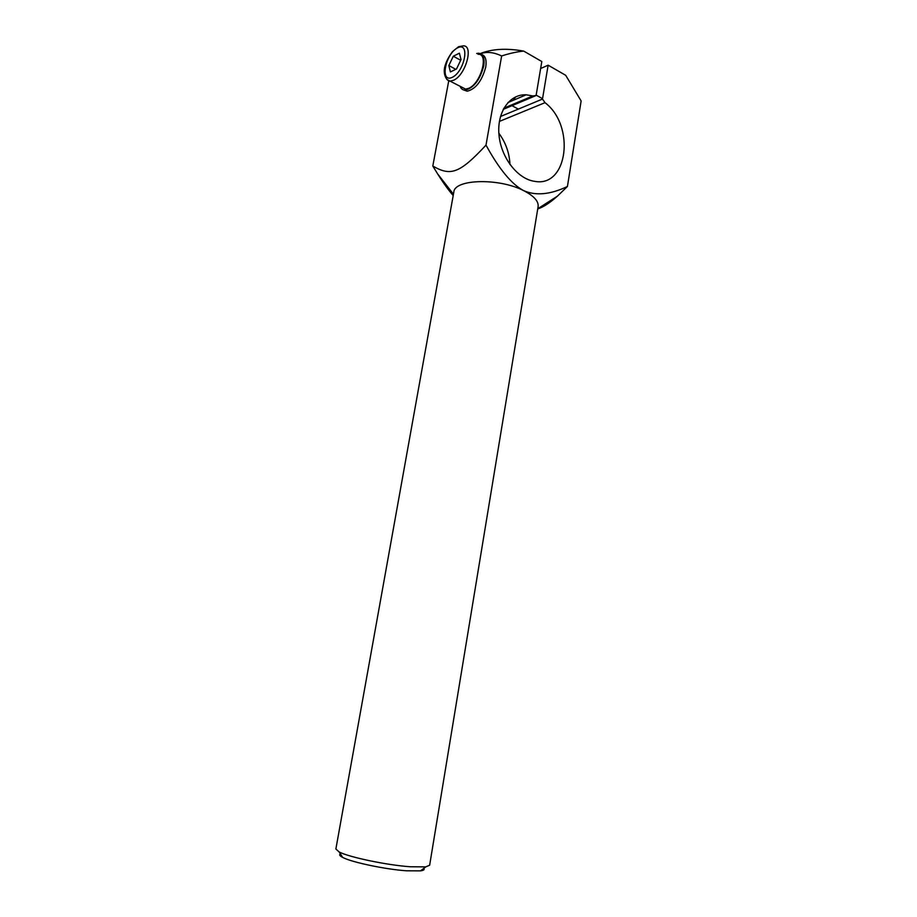 <?xml version="1.0" encoding="UTF-8"?>
<svg xmlns="http://www.w3.org/2000/svg" width="917" height="917" viewBox="0 0 917 917"><rect width="100%" height="100%" fill="white"/><g stroke="black" fill="none" stroke-linecap="round" stroke-linejoin="round"><path stroke-width="1.38" d="M500.464 116.516L542.486 99.07L545.019 102.67L499.398 121.422M503.892 108.16L532.846 95.941L536.09 95.528L503.238 109.375M498.859 133.229C505.714 142.536 509.428 152.979 509.99 164.579M448.745 80.822L432.801 166.023L437.581 173.829C443.163 182.747 448.367 189.979 453.204 195.539M532.846 95.941L526.175 94.795C509.405 93.947 496.624 112.527 499.031 135.349C501.221 158.16 518.002 179.308 534.886 181.383C567.921 187.526 575.429 125.652 545.019 102.67M542.486 99.07L548.137 65.187L540.64 68.523M513.268 100.297L515.698 96.847M340.39 853.899C338.969 854.713 339.726 855.882 342.66 857.406C351.417 862.209 385.576 869.408 406.644 870.806L420.548 870.863C423.711 870.416 424.789 869.591 423.792 868.376M410.323 866.76C386.905 865.155 348.758 857.154 339.118 851.927L335.874 849.016L453.823 192.066C454.408 179.079 499.077 177.783 523.653 190.644C533.935 195.929 538.76 201.247 538.107 206.623L429.649 865.224L425.729 866.886L410.323 866.76M548.137 65.187L565.697 75.309L581.137 100.939L567.428 186.472C550.441 194.587 535.849 195.986 523.653 190.644C511.709 184.328 499.157 169.164 485.999 145.127C459.337 173.783 450.602 176.316 432.801 166.023M480.634 53.725C486.663 51.455 493.678 52.2 501.645 55.96C509.909 53.301 517.268 51.684 523.722 51.1C506.471 48.051 492.005 48.865 480.29 53.576M485.999 145.127L501.645 55.96M537.729 208.938C543.185 207.196 549.719 202.955 557.353 196.227L567.428 186.472M523.722 51.1L541.809 61.531L536.09 95.528M463.796 90.004L467.212 91.219C475.797 88.983 481.964 80.937 485.735 67.09C486.789 60.041 485.483 55.857 481.803 54.527M460.07 86.198C461.045 88.846 462.753 90.164 465.217 90.164C473.791 87.906 479.958 79.848 483.729 65.99C484.864 57.943 483.099 53.702 478.445 53.243L476.657 53.495M461.446 86.932L465.561 89.132L468.621 88.353C480.886 83.585 489.254 53.266 478.055 54.275M455.795 69.325L448.837 65.543L453.296 56.224L460.678 60.281M453.296 56.224L459.394 53.186L461.033 59.559L456.506 68.981L450.407 71.927L448.837 65.543M453.514 80.26C465.698 75.343 474.158 44.761 463.051 45.884L458.58 46.721L452.471 51.639C449.215 56.109 446.957 60.155 445.731 63.766C441.295 74.907 448.012 82.255 450.476 81.074L453.514 80.26M446.785 79.412L465.561 89.132M452.184 77.372C464.827 71.48 470.306 41.219 457.594 47.844C445.181 53.988 439.713 83.378 452.184 77.372M503.41 109.043L535.562 95.494M526.175 94.795L507.915 102.578M420.548 870.863L425.729 866.886M342.66 857.406L339.118 851.927M453.445 194.198L437.581 173.829M537.763 208.721L557.353 196.227M465.217 90.164L467.212 91.219M542.543 98.669L536.158 95.139M518.323 109.1L511.01 105.157"/></g></svg>
